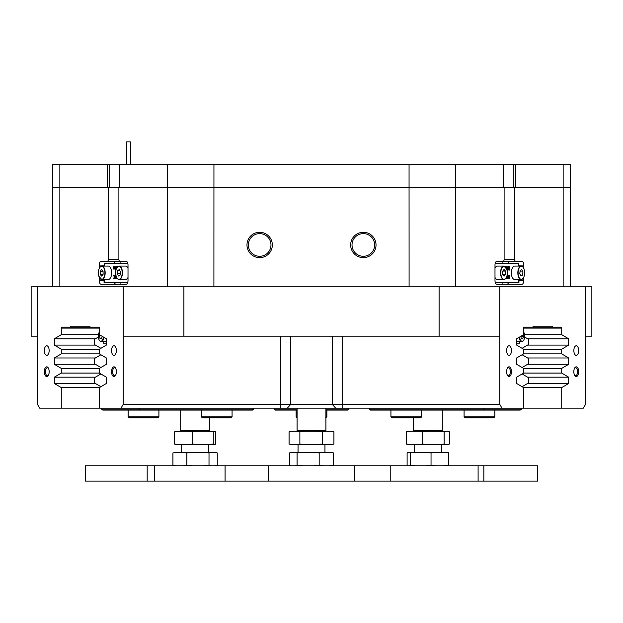 <?xml version="1.0" encoding="UTF-8"?>
<svg xmlns="http://www.w3.org/2000/svg" width="623" height="623" viewBox="0 0 623 623"><rect width="100%" height="100%" fill="white"/><g stroke="black" fill="none" stroke-linecap="round" stroke-linejoin="round"><path stroke-width="0.93" d="M578.681 371.69A4.852 2.422 90 0 0 577.365 367.383A4.852 2.422 90 0 0 574.85 367.734A4.852 2.422 90 0 0 573.83 371.69A4.852 2.422 90 0 0 574.85 375.653A4.852 2.422 90 0 0 577.365 375.996A4.852 2.422 90 0 0 578.681 371.69M574.616 375.272A4.034 2.017 90 0 0 575.543 375.724A4.034 2.017 90 0 0 577.56 371.69A4.034 2.017 90 0 0 575.543 367.656A4.034 2.017 90 0 0 574.616 368.115M511.467 371.69A4.852 2.422 90 0 0 510.159 367.383A4.852 2.422 90 0 0 507.644 367.734A4.852 2.422 90 0 0 506.624 371.69A4.852 2.422 90 0 0 507.644 375.653A4.852 2.422 90 0 0 510.159 375.996A4.852 2.422 90 0 0 511.467 371.69M507.41 375.272A4.034 2.017 90 0 0 508.337 375.724A4.034 2.017 90 0 0 510.354 371.69A4.034 2.017 90 0 0 508.337 367.656A4.034 2.017 90 0 0 507.41 368.115M116.376 371.69A4.852 2.422 -90 0 0 115.356 367.734A4.852 2.422 -90 0 0 112.841 367.383A4.852 2.422 -90 0 0 111.533 371.69A4.852 2.422 -90 0 0 112.841 375.996A4.852 2.422 -90 0 0 115.356 375.653A4.852 2.422 -90 0 0 116.376 371.69M115.59 368.115A4.034 2.017 -90 0 0 114.663 367.656A4.034 2.017 -90 0 0 112.646 371.69A4.034 2.017 -90 0 0 114.663 375.724A4.034 2.017 -90 0 0 115.59 375.272M49.17 371.69A4.852 2.422 -90 0 0 48.15 367.734A4.852 2.422 -90 0 0 45.635 367.383A4.852 2.422 -90 0 0 44.319 371.69A4.852 2.422 -90 0 0 45.635 375.996A4.852 2.422 -90 0 0 48.15 375.653A4.852 2.422 -90 0 0 49.17 371.69M48.384 368.115A4.034 2.017 -90 0 0 47.457 367.656A4.034 2.017 -90 0 0 45.44 371.69A4.034 2.017 -90 0 0 47.457 375.724A4.034 2.017 -90 0 0 48.384 375.272M511.444 350.57A4.797 2.399 90 0 0 509.046 345.765A4.797 2.399 90 0 0 506.647 350.57A4.797 2.399 90 0 0 509.046 355.367A4.797 2.399 90 0 0 511.444 350.57M578.65 350.57A4.797 2.399 90 0 0 576.252 345.765A4.797 2.399 90 0 0 573.853 350.57A4.797 2.399 90 0 0 576.252 355.367A4.797 2.399 90 0 0 578.65 350.57M49.147 350.57A4.797 2.399 -90 0 0 46.748 345.765A4.797 2.399 -90 0 0 44.35 350.57A4.797 2.399 -90 0 0 46.748 355.367A4.797 2.399 -90 0 0 49.147 350.57M116.353 350.57A4.797 2.399 -90 0 0 113.954 345.765A4.797 2.399 -90 0 0 111.556 350.57A4.797 2.399 -90 0 0 113.954 355.367A4.797 2.399 -90 0 0 116.353 350.57M52.636 286.821L52.636 187.352L570.364 187.352L570.364 286.821M376.027 244.956A12.678 12.678 0 0 0 363.349 232.278A12.678 12.678 0 0 0 350.663 244.956A12.678 12.678 0 0 0 363.349 257.634A12.678 12.678 0 0 0 376.027 244.956M374.672 244.956A11.331 11.331 0 0 0 363.349 233.625A11.331 11.331 0 0 0 352.018 244.956A11.331 11.331 0 0 0 363.349 256.287A11.331 11.331 0 0 0 374.672 244.956M272.337 244.956A12.678 12.678 0 0 0 259.651 232.278A12.678 12.678 0 0 0 246.973 244.956A12.678 12.678 0 0 0 259.651 257.634A12.678 12.678 0 0 0 272.337 244.956M270.982 244.956A11.331 11.331 0 0 0 259.651 233.625A11.331 11.331 0 0 0 248.328 244.956A11.331 11.331 0 0 0 259.651 256.287A11.331 11.331 0 0 0 270.982 244.956M31.15 336.171L31.15 286.821L37.466 286.821L37.466 336.171L31.15 336.171M116.096 261.278A3.839 1.924 -90 0 0 114.43 263.202M114.43 282.398A3.839 1.924 -90 0 0 116.096 284.322M506.904 284.322A3.839 1.924 90 0 0 508.57 282.398M508.57 263.202A3.839 1.924 90 0 0 506.904 261.278M455.623 286.821L455.623 187.352L409.062 187.352L409.062 164.308L455.623 164.308L455.623 187.352L503.345 187.352L503.345 164.308L513.344 164.308L513.344 187.352L504.108 187.352L504.108 259.355A1.924 0.958 90 0 1 503.15 261.278L496.913 261.278A3.839 1.924 90 0 0 494.989 265.118L494.989 280.482A3.839 1.924 90 0 0 496.913 284.322L521.872 284.322A3.839 1.924 90 0 0 523.795 280.482L523.795 277.251M120.893 263.202L120.893 261.278L101.128 261.278A3.839 1.924 -90 0 0 99.205 265.118L99.205 268.349M523.593 349.199L561.705 349.199L561.705 353.872L523.593 353.872L523.593 349.199L516.646 345.087L516.646 338.787L523.593 334.676L523.593 328.103A0.958 0.483 -90 0 1 524.075 327.145L561.23 327.145A0.958 0.483 -90 0 1 561.705 328.103L561.705 334.676L524.566 334.676M523.593 373.076L523.593 368.403L561.705 368.403L561.705 373.076L523.593 373.076L516.646 377.188L516.646 383.495L523.593 387.607L561.705 387.607L568.659 383.495L568.659 377.188L561.705 373.076M89.953 326.179L70.749 326.179L89.953 326.179L89.953 327.145L98.925 327.145A0.958 0.483 90 0 1 99.407 328.103L99.407 334.676L106.354 338.787L106.354 345.087L99.407 349.199L99.407 353.872L61.295 353.872L61.295 349.199L99.407 349.199M99.407 368.403L99.407 373.076L61.295 373.076L61.295 368.403L99.407 368.403L106.354 364.291L106.354 357.984L99.407 353.872M99.407 387.607L61.295 387.607L61.295 408.174L99.407 408.174L99.407 387.607L106.354 383.495L106.354 377.188L99.407 373.076M585.534 336.171L585.534 286.821L591.85 286.821L591.85 336.171L585.534 336.171L585.534 404.335L583.315 408.174L561.705 408.174L561.705 387.607M439.106 336.171L439.106 286.821L499.763 286.821L499.763 336.171L123.237 336.171L123.237 404.335L499.763 404.335L501.982 408.174L99.407 408.174M123.237 336.171L123.237 286.821L183.894 286.821L183.894 336.171M561.705 349.199L568.659 345.087L568.659 338.787L561.705 334.676M561.705 368.403L568.659 364.291L568.659 357.984L561.705 353.872M585.534 286.821L499.763 286.821M499.763 336.171L499.763 404.335M523.593 387.607L523.593 408.174L501.982 408.174M523.593 353.872L516.646 357.984L516.646 364.291L523.593 368.403M533.047 326.179L552.251 326.179L533.047 326.179L533.047 327.145M552.251 326.179L552.251 327.145M121.018 408.174L123.237 404.335M123.237 286.821L37.466 286.821M37.466 336.171L37.466 404.335L39.685 408.174L61.295 408.174M61.295 373.076L54.341 377.188L54.341 383.495L61.295 387.607M61.295 353.872L54.341 357.984L54.341 364.291L61.295 368.403M98.434 334.676L61.295 334.676L54.341 338.787L54.341 345.087L61.295 349.199M61.295 334.676L61.295 328.103A0.958 0.483 90 0 1 61.77 327.145L89.953 327.145M70.749 326.179L70.749 327.145M409.101 286.821L409.062 187.352L119.655 187.352L119.655 164.308L109.656 164.308L109.656 187.352L118.892 187.352L118.892 259.355A1.924 0.958 -90 0 0 119.85 261.278L126.087 261.278A3.839 1.924 -90 0 1 128.011 265.118L128.011 280.482A3.839 1.924 -90 0 1 126.087 284.322L101.128 284.322A3.839 1.924 -90 0 1 99.205 280.482L99.205 277.251M167.377 286.821L167.377 164.308L213.938 164.308L213.899 286.821M523.593 408.174L561.705 408.174M107.366 261.278A1.924 0.958 -90 0 0 108.332 259.355L118.892 259.355M108.332 187.352L108.332 259.355M504.108 259.355L514.668 259.355L514.668 187.352M514.668 259.355A1.924 0.958 90 0 0 515.634 261.278L502.107 261.278L502.107 263.202M523.795 268.349L523.795 265.118A3.839 1.924 90 0 0 521.872 261.278L515.634 261.278M439.106 286.821L183.894 286.821M527.588 364.291L568.659 364.291M527.619 357.984L568.659 357.984M527.588 383.495L568.659 383.495M527.619 377.188L568.659 377.188M527.588 345.087L568.659 345.087M527.619 338.787L568.659 338.787M95.412 345.087L54.341 345.087M95.381 338.787L54.341 338.787M95.381 357.984L54.341 357.984M95.412 364.291L54.341 364.291M95.381 377.188L54.341 377.188M95.412 383.495L54.341 383.495M101.541 409.132L253.725 409.132L252.416 410.098L102.85 410.098L101.541 409.132L101.541 408.174M100.91 348.312L94.291 344.433L94.291 339.426L98.356 337.043M100.91 367.515L94.291 363.637L94.291 358.622L100.895 354.752M100.91 386.719L94.291 382.834L94.291 377.826L100.895 373.956M138.984 408.174L139.334 410.098M253.725 409.132L253.725 408.174M348.942 408.174L348.942 409.132L347.984 410.098L325.899 410.098M297.101 410.098L275.016 410.098L274.058 409.132L274.058 408.174M274.058 409.132L297.101 409.132M325.899 409.132L348.942 409.132M483.666 410.098L484.016 409.132L521.459 409.132L520.15 410.098L370.584 410.098L369.275 409.132L484.016 409.132L484.016 408.174M522.09 367.515L528.709 363.637L528.709 358.622L522.105 354.752M524.644 337.043L528.709 339.426L528.709 344.433L522.09 348.312M521.459 408.174L521.459 409.132M522.105 373.956L528.709 377.826L528.709 382.834L522.09 386.719M369.275 408.174L369.275 409.132M167.377 164.308L119.655 164.308M409.062 164.308L213.938 164.308M503.345 164.308L455.623 164.308M513.344 164.308L515.439 164.308L515.439 187.352L563.161 187.352L563.161 164.308L515.439 164.308M563.161 164.308L570.364 164.308L570.364 187.352L563.161 187.352L563.161 286.821M52.636 164.308L59.839 164.308L59.839 187.352L52.636 187.352L52.636 164.308M59.839 286.821L59.839 187.352L107.561 187.352L107.561 164.308L59.839 164.308M107.561 164.308L109.656 164.308M268.295 481.143L268.295 465.778L390.232 465.778L390.232 481.143L225.09 481.143L225.09 465.778L268.295 465.778M354.705 481.143L354.705 465.778M478.106 481.143L478.106 465.778L537.626 465.778L537.626 481.143L390.232 481.143M147.192 465.778L85.374 465.778L85.374 481.143L147.192 481.143L147.192 465.778L225.09 465.778M478.106 465.778L390.232 465.778M154.34 465.778L154.34 481.143L225.09 481.143M154.34 481.143L147.192 481.143M127.754 282.398L104.057 282.398L104.057 279.525M127.754 263.202L104.259 263.202L104.259 266.083M114.406 268.583L113.526 269.043L113.082 266.761L115.2 266.761M115.2 268.965L114.562 268.856M115.816 268.754L115.987 269.954M116.096 269.424L115.317 267.571L115.543 270.047L114.975 270.047L115.2 266.706L115.746 266.706L116.345 268.131M116.345 268.7L116.119 266.761L117.186 266.761L116.485 266.987L116.96 267.493M116.883 277.983L116.197 278.59L115.356 275.35L115.87 275.257M114.772 275.35L114.733 275.989M115.699 275.397L115.029 276.861L115.792 278.543L114.539 278.543L114.391 277.227L114.102 277.967L114.702 278.45M104.057 266.083L104.259 263.202M116.003 275.35L116.151 276.355M116.532 277.336L116.236 278.59M116.197 276.487L116.446 277.149M114.102 277.967L114.204 278.543L113.612 278.543L114.321 277.04L113.573 275.257L115.356 275.257M114.04 278.356L114.539 278.356M114.025 278.263L114.531 278.263M115.31 275.257L114.531 276.861L115.294 278.45L115.792 278.45M114.531 276.861L115.029 276.861M114.905 275.888L115.403 275.888M114.274 275.257L114.468 276.667L114.725 275.257M114.188 275.872L114.687 275.872M114.126 275.654L114.624 275.654M114.118 275.537L114.616 275.537M114.173 275.382L114.671 275.382M114.274 275.35L114.725 275.35M117.443 266.94L117.147 267.579M116.96 267.851L117.615 266.714M116.485 266.987L116.462 268.42M115.247 266.706L116.221 269.027M115.543 270.047L115.933 270.047M115.543 269.954L115.956 269.954M115.348 269.852L115.847 269.852M114.928 266.761L114.78 268.575L115.2 268.77M114.78 268.575L115.2 268.575M114.772 267.259L115.2 267.259M114.266 266.761L114.289 268.77L114.406 266.761M114.11 268.225L114.562 268.225M114.11 267.026L114.554 267.026M113.604 266.761L113.62 268.77L113.744 266.761M113.448 267.026L113.9 267.026M114.422 268.856L113.526 269.043M297.864 431.217L297.101 430.446L325.899 430.446L325.899 408.174M413.508 417.776L413.508 430.446L442.307 430.446L441.543 431.217M180.693 410.098L180.693 430.446L209.492 430.446L208.728 431.217M117.093 267.392A6.721 3.364 90 0 1 119.094 266.083A6.721 3.364 90 0 1 122.334 271.036A6.721 3.364 90 0 1 119.094 279.525L125.573 279.525A6.721 3.364 -90 0 0 128.011 277.43M117.334 273.668L118.502 275.997L120.099 275.125L120.519 271.932L119.343 269.603L117.755 270.475L117.334 273.668L120.286 273.668M128.011 268.17A6.721 3.364 -90 0 0 125.573 266.083L119.094 266.083C116.594 266.706 115.481 269.525 115.753 274.541C116.314 277.718 117.428 279.377 119.094 279.525A6.721 3.364 90 0 1 117.093 278.208M119.78 270.475L117.755 270.475M99.812 267.392A6.721 3.364 90 0 1 101.806 266.083C98.831 267.181 97.842 270.592 98.855 276.3L101.806 279.525L108.293 279.525A6.721 3.364 -90 0 0 111.229 276.067A6.721 3.364 -90 0 0 111.151 269.253A6.721 3.364 -90 0 0 108.293 266.083L101.806 266.083A6.721 3.364 90 0 1 104.664 269.253A6.721 3.364 90 0 1 104.742 276.067A6.721 3.364 90 0 1 101.806 279.525A6.721 3.364 90 0 1 99.812 278.208M100.241 274.541L101.697 276.098L103.099 274.361L103.044 271.06L101.588 269.502L100.186 271.239L100.241 274.541L102.951 274.541M103.052 271.239L100.186 271.239M519.629 337.02A5.085 2.547 90 0 0 523.608 340.322A5.085 2.547 90 0 0 524.683 336.171A5.085 2.547 90 0 0 523.608 332.012A5.085 2.547 90 0 0 523.593 331.997L523.608 332.012M523.491 340.47A5.475 2.733 -90 0 1 523.382 340.633A5.475 2.733 -90 0 1 521.801 341.638A5.475 2.733 -90 0 1 519.13 337.316M516.646 341.544A5.475 2.733 90 0 0 517.145 341.638L521.801 341.638M520.026 341.638L519.068 343.849L516.646 343.849M520.812 336.311L521.256 338.453L522.681 338.834L523.569 336.552L523.227 334.894M520.867 336.552L523.569 336.552M99.392 332.012L99.407 331.997A5.085 2.547 -90 0 0 99.392 332.012A5.085 2.547 -90 0 0 98.317 336.171A5.085 2.547 -90 0 0 99.392 340.322A5.085 2.547 -90 0 0 103.371 337.02M103.87 337.316A5.475 2.733 90 0 1 101.199 341.638A5.475 2.733 90 0 1 99.618 340.633A5.475 2.733 90 0 1 99.509 340.47M101.199 341.638L105.855 341.638A5.475 2.733 -90 0 0 106.354 341.544M106.354 343.849L103.932 343.849L102.974 341.638M99.781 334.894L99.431 335.781L99.984 338.453L101.417 338.834L102.258 336.358M101.565 338.453L99.984 338.453M101.284 335.781L99.431 335.781M494.989 277.43A6.721 3.364 90 0 0 497.427 279.525L503.906 279.525A6.721 3.364 -90 0 1 501.056 276.347A6.721 3.364 -90 0 1 500.97 269.533A6.721 3.364 -90 0 1 503.906 266.083A6.721 3.364 -90 0 1 505.907 267.392M502.675 274.541L504.132 276.098L505.533 274.361L505.479 271.06L504.023 269.502L502.621 271.239L502.675 274.541M505.907 278.208A6.721 3.364 -90 0 1 503.906 279.525C506.888 278.419 507.87 275.008 506.865 269.3L503.906 266.083L497.427 266.083A6.721 3.364 90 0 0 494.989 268.17M502.769 271.06L505.479 271.06M502.668 274.361L505.533 274.361M523.188 278.208A6.721 3.364 -90 0 1 521.194 279.525C523.694 278.894 524.807 276.075 524.535 271.06C523.974 267.882 522.861 266.223 521.194 266.083L514.707 266.083A6.721 3.364 90 0 0 511.46 274.564A6.721 3.364 90 0 0 514.707 279.525L521.194 279.525A6.721 3.364 -90 0 1 517.947 274.564A6.721 3.364 -90 0 1 521.194 266.083A6.721 3.364 -90 0 1 523.188 267.392M519.761 273.668L520.937 275.997L522.533 275.125L522.954 271.932L521.778 269.603L520.182 270.475L519.761 273.668M519.995 271.932L522.954 271.932M520.501 275.125L522.533 275.125M518.943 279.525L518.943 282.398L495.246 282.398M518.741 266.083L518.741 263.202L495.246 263.202M505.977 267.392L505.806 266.854M506.476 268.272L506.437 266.956L505.744 266.761L506.818 266.761L506.585 268.529M507.122 269.775L507.979 269.409L507.075 270.094M506.655 269.432L506.725 267.119L507.488 266.963M507.893 267.259L508.391 266.714L507.893 267.259M509.334 270.094L508.827 268.427L509.341 266.714L509.723 267.267L509.552 269.938L508.835 270.094L508.524 267.049M507.729 275.942L507.87 275.35M508.578 275.942L508.407 275.35M508.843 275.257L507.753 275.483L507.729 278.022L508.391 275.257L509.077 278.022L508.843 275.257L509.419 275.257L509.419 278.543L508.454 278.543L508.088 277.033M508.952 278.543L508.337 275.989L507.729 278.543L506.772 278.543L507.472 278.325L506.974 278.325L506.997 275.849L507.465 275.452L506.367 278.59L506.18 277.889M506.32 278.59L505.79 278.45M518.741 263.202L518.943 266.083M507.27 275.257L507.955 275.257M507.472 278.325L507.504 275.849M508.843 275.35L508.438 275.35M509.046 275.452L508.547 275.452M506.359 277.554L506.6 277.04M509.622 268.326L509.544 267.212L509.341 266.854L509.108 267.36L509.217 269.876L509.622 268.326L509.123 268.326L509.046 267.212M509.341 266.714L508.843 266.714M508.827 268.427L508.321 268.427M509.007 269.712L508.508 269.712M508.975 269.806L509.123 268.326M509.544 267.212L509.131 267.212M508.391 267.259L508.002 266.987M507.659 266.963L507.34 269.237L507.62 269.775L507.94 269.37M507.535 270.094L507.223 267.119L506.725 267.119M507.223 267.119L507.722 266.714M507.091 267.851L506.592 267.851M507.387 268.7L506.888 268.7M506.437 266.956L505.938 266.956M126.531 164.308L126.531 141.857L130.371 141.857L130.371 164.308M179.323 431.217L175.227 431.217L174.642 431.825L179.323 431.217L188.146 431.217L192.826 431.825L198.091 431.217L208.012 431.217L213.276 431.825L214.958 431.217L215.542 431.825L215.542 444.051L214.958 444.658L213.276 444.051L208.012 444.658L198.091 444.658L192.826 444.051L188.146 444.658L179.323 444.658L174.642 444.051L175.227 444.658L179.323 444.658M213.276 431.825L213.276 444.051M174.642 431.825L174.642 444.051M192.826 431.825L192.826 444.051M208.012 431.217L213.86 431.217M188.146 431.217L198.091 431.217M213.86 444.658L208.012 444.658M198.091 444.658L188.146 444.658M176.496 452.337L172.914 452.944L176.496 452.337L183.248 452.337L186.83 452.944L192.538 452.337L203.3 452.337L209.009 452.944L211.135 452.337L215.145 452.337L217.271 452.944L217.271 465.179L215.145 465.778M209.009 452.944L209.009 465.179L203.3 465.778M211.135 465.778L209.009 465.179M172.914 452.944L172.914 465.179L174.931 465.778M176.496 465.778L172.914 465.179M186.83 452.944L186.83 465.179L183.248 465.778M192.538 465.778L186.83 465.179M203.3 452.337L211.135 452.337M215.145 452.337L215.979 452.532M183.248 452.337L192.538 452.337M302.786 465.778L297.101 465.179L297.101 452.944L295.123 452.337L291.338 452.337L289.422 452.944L289.422 465.179L291.338 465.778M297.101 465.179L295.123 465.778M297.101 452.944L302.786 452.337L313.501 452.337L319.186 452.944L319.186 465.179L313.501 465.778M319.186 452.944L322.893 452.337L329.871 452.337L333.578 452.944L333.578 465.179L329.871 465.778M322.893 465.778L319.186 465.179M333.578 452.944L331.6 452.337M331.6 465.778L333.578 465.179M295.123 452.337L302.786 452.337M313.501 452.337L322.893 452.337M329.871 452.337L332.168 452.477M333.912 431.825L330.914 431.217L333.912 431.825L333.912 444.051L330.914 444.658L325.268 444.658L322.278 444.051L316.507 444.658L305.628 444.658L299.865 444.051L297.085 444.658L291.86 444.658L289.088 444.051L289.088 431.825L291.338 431.217L297.085 431.217L299.865 431.825L299.865 444.051M330.914 444.658L333.912 444.051M289.088 431.825L291.86 431.217M291.86 444.658L289.088 444.051M299.865 431.825L305.628 431.217L316.507 431.217L322.278 431.825L322.278 444.051M322.278 431.825L325.268 431.217L330.914 431.217M297.085 431.217L305.628 431.217M316.507 431.217L325.268 431.217M325.268 444.658L316.507 444.658M305.628 444.658L297.085 444.658M444.16 444.051L438.623 444.658L428.196 444.658L422.659 444.051L418.477 444.658L410.588 444.658L406.406 444.051L406.406 431.825L410.588 431.217L418.477 431.217L422.659 431.825L428.196 431.217L438.623 431.217L444.16 431.825L445.507 431.217L448.054 431.217L449.409 431.825L449.409 444.051L448.054 444.658L445.507 444.658L444.16 444.051L444.16 431.825M422.659 444.051L422.659 431.825M406.406 444.051L407.761 444.658L410.588 444.658M410.588 431.217L407.761 431.217L406.406 431.825M428.196 444.658L418.477 444.658M445.507 444.658L438.623 444.658M418.477 431.217L428.196 431.217M438.623 431.217L445.507 431.217M435.578 465.778L431.038 465.179L425.68 465.778M431.038 465.179L431.038 452.944L435.578 452.337L444.152 452.337L448.692 452.944L447.89 452.337L444.152 452.337M415.596 465.778L410.245 465.179L410.245 452.944L415.596 452.337L425.68 452.337L431.038 452.944M410.245 465.179L409.443 465.778M407.925 465.778L407.115 465.179L407.115 452.944L407.925 452.337L410.245 452.944M447.89 465.778L448.692 465.179L448.692 452.944M448.692 465.179L444.152 465.778M425.68 452.337L435.578 452.337M409.443 452.337L415.596 452.337M232.075 416.818L231.117 417.776L202.311 417.776L201.354 416.818L232.075 416.818L232.075 410.098M158.904 416.818L157.946 417.776L129.14 417.776L128.182 416.818L158.904 416.818L158.904 410.098M325.899 416.818L326.865 416.818L325.65 417.776M296.135 410.098L296.135 416.818L297.101 416.818M494.818 416.818L493.86 417.776L465.054 417.776L464.096 416.818L494.818 416.818L494.818 410.098M421.646 416.818L420.689 417.776L391.883 417.776L390.925 416.818L421.646 416.818L421.646 410.098M561.705 328.103L523.593 328.103M99.407 328.103L61.295 328.103M342.634 336.171L342.634 408.174M335.711 408.174L332.254 404.335L332.254 336.171M290.746 336.171L290.746 404.335L287.289 408.174M280.366 408.174L280.366 336.171M104.057 280.482L99.205 280.482M104.057 265.118L99.205 265.118M518.943 265.118L523.795 265.118M518.943 280.482L523.795 280.482M483.83 465.778L483.83 481.143M104.259 279.525L104.259 282.398M114.858 277.811L115.356 277.811M116.462 267.353L116.96 267.353M115.317 269.455L115.816 269.455M114.772 268.131L115.2 268.131M114.11 267.259L114.562 267.259M113.448 268.225L113.9 268.225M113.448 267.259L113.9 267.259M115.777 274.517A6.526 3.263 -90 0 0 119.78 279.096A6.526 3.263 -90 0 0 122.077 271.083A6.526 3.263 -90 0 0 118.066 266.504A6.526 3.263 -90 0 0 115.777 274.517M98.87 276.246A6.526 3.263 -90 0 0 103.363 278.349A6.526 3.263 -90 0 0 104.415 269.354A6.526 3.263 -90 0 0 99.921 267.251A6.526 3.263 -90 0 0 98.87 276.246M501.305 276.246A6.526 3.263 90 0 0 505.798 278.349A6.526 3.263 90 0 0 506.849 269.354A6.526 3.263 90 0 0 502.356 267.251A6.526 3.263 90 0 0 501.305 276.246M518.211 274.517A6.526 3.263 90 0 0 522.214 279.096A6.526 3.263 90 0 0 524.504 271.083A6.526 3.263 90 0 0 520.501 266.504A6.526 3.263 90 0 0 518.211 274.517M518.741 282.398L518.741 279.525M507.504 277.951L506.997 277.951M509.077 275.849L508.578 275.849M506.476 267.353L505.977 267.353M298.059 444.658L298.059 452.337M297.101 408.174L297.101 430.446M324.941 444.658L324.941 452.337M325.136 431.217L325.899 430.446M441.349 444.658L441.349 452.337M442.307 410.098L442.307 430.446M414.466 444.658L414.466 452.337M414.272 431.217L413.508 430.446M208.534 444.658L208.534 452.337M209.492 417.776L209.492 430.446M181.651 444.658L181.651 452.337M181.457 431.217L180.693 430.446M502.107 284.322L502.107 282.398M120.893 284.322L120.893 282.398M215.254 465.778L215.979 465.583M331.662 465.778L332.168 465.646M201.354 416.818L201.354 410.098M128.182 416.818L128.182 410.098M326.865 410.098L326.865 416.818M297.101 417.776L296.135 416.818M464.096 416.818L464.096 410.098M390.925 416.818L390.925 410.098"/></g></svg>
